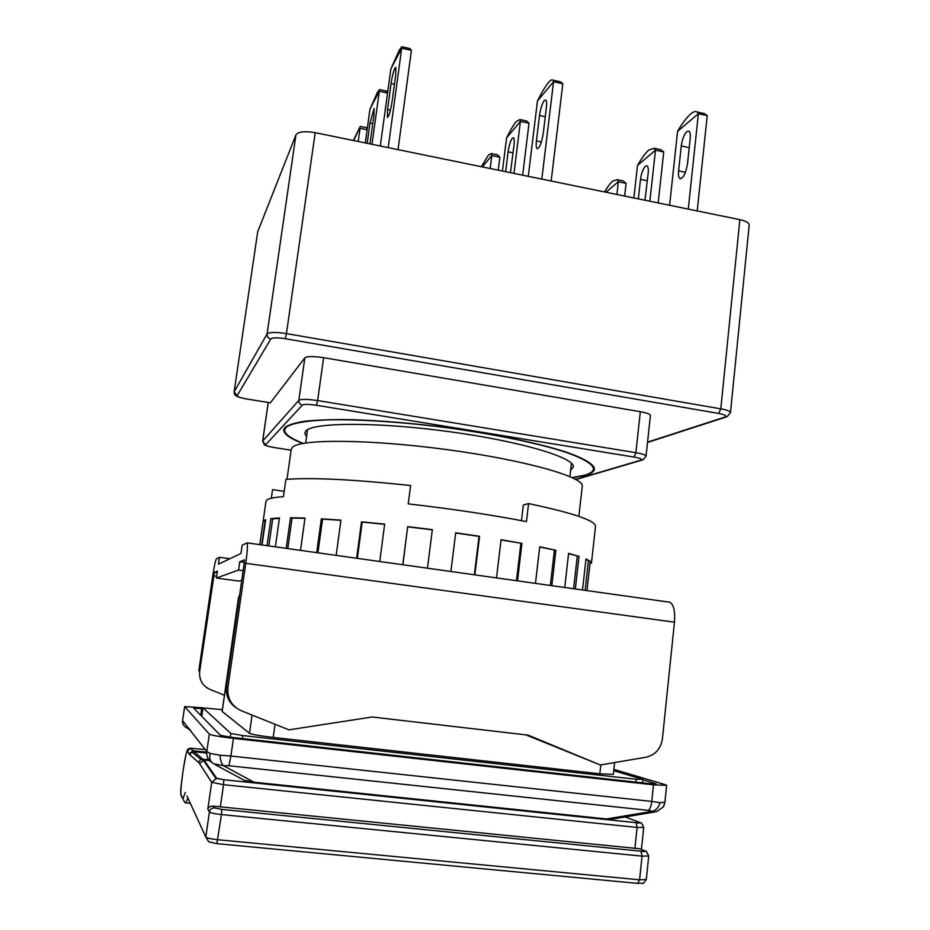 <?xml version="1.0" encoding="UTF-8"?>
<svg xmlns="http://www.w3.org/2000/svg" width="930" height="930" viewBox="0 0 930 930"><rect width="100%" height="100%" fill="white"/><g stroke="black" fill="none" stroke-linecap="round" stroke-linejoin="round"><path stroke-width="1.4" d="M286.998 479.299L291.218 449.434L292.415 447.33C300.065 438.844 369.745 439.146 447.597 449.702C525.485 460.176 584.331 477.102 582.285 486.204L582.25 486.413M614.614 762.554L613.335 774.411L599.838 773.807L273.188 737.42C259.97 735.851 252.065 734.491 249.484 733.317L222.119 711.415L238.545 597.386L239.649 594.909M222.363 709.683L203.019 707.881L230.861 733.456L242.835 735.56L636.225 779.282L642.142 779.224L613.742 770.703M201.775 716.367L203.019 707.881L201.798 716.391M642.839 779.759L656.173 783.909L649.57 783.641L232.454 737.467L220.422 735.339L193.661 708.102L202.891 708.73M613.881 769.389L665.078 784.618L666.636 785.362L653.476 784.827L233.43 738.385C219.666 736.758 211.633 735.328 209.32 734.107L184.64 706.579L203.066 707.846M189.36 728.655L185.919 727.376C183.245 725.551 182.129 723.308 182.559 720.634L206.797 751.545L209.32 734.107M233.43 738.385L230.907 756.032L220.003 755.241L210.087 753.393L206.797 751.545C206.321 756.276 208.006 759.926 211.866 762.495M666.636 785.362L664.915 802.148L660.044 802.683L651.767 801.428L653.476 784.827M210.087 753.393C209.041 758.159 210.18 761.624 213.493 763.763L223.386 765.657C221.48 763.751 220.352 760.275 220.003 755.241M663.439 806.67L664.787 802.462M660.044 802.683C658.765 807.228 656.266 810.088 652.558 811.274L656.557 811.692L663.264 806.949M648.454 810.379L652.558 811.274L606.546 818.958L254.018 782.2L223.386 765.657L228.861 765.75L230.907 756.032L651.767 801.428C651.221 805.892 650.117 808.868 648.454 810.379L228.861 765.75M606.546 818.958L612.324 819.063L654.813 811.983M215.388 764.786L244.253 780.282L254.018 782.2M213.528 806.159L214.516 807.868L221.735 809.414L640.956 851.183C644.362 851.473 645.548 851.334 644.537 850.776L639.968 848.799L213.458 806.147C210.215 806.136 208.343 807.112 207.832 809.054L209.401 811.96L205.797 836.988L186.977 796.034M190.325 803.322L185.93 802.881L187.86 797.963M185.337 792.465L182.873 798.87L184.931 802.637L185.93 802.881M570.59 470.406L573.299 467.011C575.228 457.769 521.16 441.413 449.748 431.718C378.394 421.941 313.77 422.232 306.005 430.811L304.738 433.078L306.54 436.844M303.192 443.412C290.706 438.472 284.51 433.973 284.603 429.927L285.777 427.591C290.602 423.557 304.505 420.825 326.79 419.883C358.329 419.07 403.922 422.057 450.341 428.184C496.597 434.589 538.796 443.459 565.207 452.038C583.563 458.513 593.003 464.151 593.538 468.952C593.282 471.452 590.411 473.51 584.935 475.137L572.194 477.601M572.589 477.788L585.772 475.265C591.294 473.626 594.2 471.557 594.456 469.046C593.921 464.21 584.424 458.537 565.963 452.026C539.377 443.389 496.922 434.461 450.364 428.021C414.582 423.406 381.753 420.616 351.877 419.651C333.603 419.418 318.281 419.895 305.9 421.092C295.449 422.662 288.428 424.778 284.859 427.451L283.685 429.776C283.604 433.903 289.951 438.472 302.762 443.494M539.516 115.471C540.516 108.659 542.097 103.695 544.248 100.58L545.747 99.975C546.642 100.789 546.852 103.3 546.387 107.52L543.271 133.339C541.609 143.139 539.551 148.242 537.098 148.661C536.168 147.8 535.947 145.22 536.424 140.907L539.516 115.471L545.282 116.715M505.653 171.69L508.117 151.811C509.059 145.487 510.454 140.953 512.314 138.233L513.511 137.745C514.313 138.5 514.488 140.907 514.034 144.975L510.454 172.678M391.077 83.572C392.135 76.609 393.402 71.447 394.901 68.111L395.831 67.355L395.715 74.912L392.123 101.265C390.484 111.321 388.914 116.657 387.426 117.296L387.543 109.531L391.077 83.572L394.436 84.305M367.176 143.325L369.966 123.062L374.104 108.403L373.93 115.646L369.954 143.894M681.272 145.94C682.225 139.268 684.073 134.478 686.84 131.583L688.839 131.107C690.106 131.979 690.56 134.49 690.176 138.628L687.491 163.936C685.805 173.503 683.306 178.386 679.981 178.595C678.668 177.677 678.202 175.107 678.598 170.876L681.272 145.94L689.223 147.649M638.34 198.869L640.503 179.362C641.386 173.154 643.025 168.783 645.42 166.238L647.036 165.854C648.175 166.656 648.57 169.062 648.187 173.061L644.978 200.229M551.176 181.013L562.801 83.77L560.546 81.817L558.058 81.259M562.801 83.77L553.548 81.724L552.932 80.131C552.025 79.259 550.467 80.143 548.27 82.793C545.213 86.571 541.609 92.616 537.47 100.917L528.275 176.328M495.818 154.496L497.515 154.845L499.863 157.228L491.807 155.566L482.321 166.912M481.391 166.726L488.297 155.275L491.319 153.555L491.807 155.566M499.863 157.228L498.259 170.178M522.66 175.177L529.019 123.225L526.659 121.005L524.613 120.563M529.019 123.225L520.405 121.388L519.835 119.552L516.104 121.667C513.476 124.922 510.291 130.328 506.571 137.884L502.444 171.027M398.028 149.649L411.409 50.348L409.805 48.5L408.038 48.116M411.409 50.348L401.702 48.209L401.818 46.733L399.33 49.976L390.833 69.076L380.312 146.01M365.56 127.491L367.327 128.27M353.33 140.488L360.294 126.41L353.656 140.558M367.118 129.782L360.026 128.294M387.671 92.163L385.183 90.791M387.543 93.047L379.3 91.291L379.487 89.571L377.51 92.128L369.954 109.24L365.304 142.941M697.209 210.936L707.219 115.646L704.382 113.6L701.22 112.902M707.219 115.646L698.384 113.693L697.116 111.984C695.524 110.984 693.315 111.705 690.479 114.134C686.549 117.622 682.248 123.353 677.586 131.339L669.6 205.274M620.926 180.42L623.088 180.873L626.076 183.373L618.322 181.745L605.976 192.243M604.5 191.94C607.615 186.779 610.382 183.152 612.8 181.036L617.148 179.641L618.322 181.745L616.904 194.486M658.173 202.938L663.718 151.962L660.753 149.637L658.149 149.091M663.718 151.962L655.464 150.195L654.209 148.242L648.884 149.963C645.478 152.973 641.7 158.123 637.527 165.412L633.876 197.962M246.462 398.97L270.363 402.818L304.842 357.841C307.202 356.225 313.457 356.167 323.605 357.678L640.328 411.699C646.792 412.885 650.151 414.141 650.407 415.478L646.048 456.119C645.769 454.968 642.386 453.828 635.888 452.701L317.63 400.563L323.605 357.678M257.691 231.872L234.128 391.902L257.691 231.872M315.212 132.676L739.862 219.666C745.965 221.038 749.08 222.805 749.208 224.99L730.48 412.606C730.271 411.258 727.039 410.002 720.808 408.851L286.452 333.591L315.212 132.676C304.738 130.921 298.309 131.653 295.938 134.885L257.761 231.628M647.536 442.157L724.83 417.082C727.248 415.954 725.191 414.745 718.681 413.443L285.301 338.706C277.373 337.509 272.525 337.59 270.781 338.962L237.138 395.703C237.22 396.75 240.335 397.831 246.485 398.935L270.363 402.818M541.818 179.095L553.548 81.724L537.47 100.917M490.191 168.528L491.819 155.589M513.988 173.399L520.405 121.388L506.571 137.884M388.205 147.626L401.702 48.209L390.833 69.076M358.213 141.488L360.038 128.317M379.289 91.268L369.977 109.17M372.012 144.313L379.3 91.291M688.281 209.099L698.384 113.693L677.586 131.339M624.658 196.067L626.076 183.373M649.872 201.229L655.464 150.195L637.527 165.412M575.705 479.38L640.84 460.164C642.769 459.292 640.491 458.258 634.016 457.06L316.456 405.271C308.9 404.178 304.215 404.108 302.378 405.085L265.585 444.842C265.55 445.668 268.514 446.574 274.466 447.586L291.113 450.178L274.455 447.609M262.051 544.957L265.655 519.649L263.202 521.16L259.854 544.654M259.784 544.643L265.957 501.41L266.957 499.922C269.072 498.364 274.571 497.283 283.441 496.69L285.882 479.392C311.713 477.369 353.284 479.415 410.607 485.541L408.235 503.874C451.852 508.884 491.261 514.79 526.45 521.614L528.577 503.583C572.729 512.93 595.061 520.451 595.549 526.148L593.677 542.992M284.185 491.366L272.548 489.633L271.328 498.224M455.677 532.983L479.031 536.412L474.347 574.787M224.444 695.245L209.924 689.409C202.391 685.805 198.974 679.784 199.671 671.355L214.423 572.369L217.411 571.113L216.388 578.042L238.975 581.087L241.754 580.308M244.311 562.371L239.766 561.743L244.381 559.86L244.113 563.964L226.467 686.456L227.943 687.282L245.776 563.313C247.322 551.932 247.775 545.12 247.113 542.864L242.16 545.178L240.963 553.455L218.422 564.196L219.434 557.291L216.399 558.907C215.481 560.337 214.237 566.103 212.691 576.228L198.799 670.867L199.671 671.355M216.388 578.042L238.568 570.044L239.766 561.743M668.705 601.989L670.077 602.28C673.785 604.826 675.238 611.463 674.459 622.193L662.451 738.653C660.823 748.79 655.325 754.986 645.978 757.229L600.303 764.983L528.112 735.13L372.128 716.995L288.928 729.852L241.254 710.729C231.489 706.068 227.06 698.244 227.943 687.282M243.149 570.671L238.568 570.044M275.373 546.828L279.453 517.94L270.886 518.603L267.038 545.666M300.495 550.362L304.982 518.057L290.486 517.754L286.196 548.351M336.172 555.373L340.938 520.137L321.35 518.824L316.7 552.641M379.754 561.499L384.66 524.101L361.503 521.846L356.643 558.244M427.463 568.195L432.345 529.658L407.677 526.636L402.76 564.731M474.846 574.856L479.566 536.296L455.7 532.797L450.887 571.485M517.51 580.843L521.939 543.376L501.072 539.737L496.492 577.89M551.827 585.668L555.884 550.269L539.726 546.805L535.471 583.366M575.333 588.969L579.006 556.384L568.602 553.373L564.731 587.481M586.981 590.608L590.259 561.29L585.993 558.942L582.517 589.98M591.422 563.243L593.7 542.818M521.486 520.661L523.334 505.002L528.577 503.583M229.884 558.732L219.434 557.291M236.325 707.951C228.838 702.824 225.548 695.652 226.467 686.456M525.892 734.874L600.303 764.983M261.714 544.91L265.062 521.428L263.202 521.16M268.84 545.91L272.676 518.905L270.886 518.603M272.676 518.905L279.395 518.336M287.777 548.572L292.055 518.068L290.486 517.754M292.055 518.068L304.947 518.312M317.921 552.815L322.547 519.126L321.35 518.824M322.547 519.126L340.915 520.347M357.353 558.349L362.189 522.114L361.503 521.846M362.189 522.114L384.636 524.299M402.899 564.743L407.677 526.636M407.793 526.845L432.322 529.844M501.049 539.935L521.939 543.376M520.881 543.411L516.476 580.704M539.691 547.038L555.884 550.269M554.408 550.211L550.351 585.458M568.567 553.699L579.006 556.384M577.263 556.245L573.601 588.725M585.912 559.593L590.259 561.29M588.399 561.104L585.133 590.352M239.312 597.246L238.615 597.351L222.165 711.508M273.188 737.42L275.013 724.272M600.815 764.89L599.838 773.807M252.065 715.065L249.484 733.317M635.922 782.13L636.225 779.282M242.835 735.56L242.416 738.571M230.326 737.211L230.861 733.456M200.682 715.251L201.659 708.59M184.663 706.637L182.699 719.901M190.731 730.457L186.105 727.481M625.227 816.912L639.584 822.399L636.05 822.655L223.828 779.724L216.713 778.317L203.995 760.031L209.564 760.635M208.657 759.508L200.764 759.322L198.555 762.391L199.531 763.553L203.995 760.031L193.905 751.673L206.669 753.056M216.713 778.317L211.691 782.304L199.531 763.553M207.832 809.054L211.691 782.304L223.537 784.688L223.828 779.724L215.83 778.317L203.205 760.031L200.764 759.322L191.882 752.056L193.905 751.673L193.068 750.731L206.716 752.196M636.05 822.655L637.108 827.444L223.537 784.688L220.329 807.101M641.607 823.294L639.584 822.399M634.899 848.544L637.108 827.444L643.711 827.456C639.91 819.772 642.7 824.154 636.073 822.678L223.828 779.735M182.873 798.87L181.001 794.511C180.571 791.663 181.222 784.002 182.978 771.505L183.222 769.796C185.105 757.601 186.488 751.382 187.372 751.149L189.859 754.858L198.555 762.391M205.298 749.592L190.894 748.232M187.372 751.149L190.766 748.057L193.068 750.731L189.046 753.87M209.401 811.96C210.552 812.925 214.574 813.797 221.445 814.564L221.735 809.414L214.446 807.868C211.738 807.903 210.052 809.274 209.401 811.96M221.735 809.414L640.956 851.183L642.049 856.135L639.596 879.803L217.853 839.744C210.959 838.988 206.937 838.07 205.797 836.988L208.68 841.778L216.864 843.65L221.445 814.564L642.049 856.135L648.733 855.995L646.304 879.513L639.596 879.803L637.643 883.372L216.957 843.661M214.516 807.868L213.458 806.147M189.859 754.858L192.522 750.708L190.766 748.057C185.861 749.382 187.628 750.684 185.814 755.16L183.222 769.796M182.396 797.742C178.909 794.801 181.792 783.362 182.966 771.482L183.222 769.773M182.408 797.801L181.001 794.511M646.687 851.752L644.537 850.776M513.058 152.845L508.117 151.811M372.825 123.667L369.966 123.062M647.338 180.78L640.503 179.362M234.128 391.902C234.395 394.192 234.871 395.366 235.523 395.413C238.01 396.622 234.732 396.471 246.415 398.958L246.485 398.935M237.138 395.703L234.174 391.751L267.073 333.986C266.968 336.59 268.2 338.253 270.781 338.962M295.938 134.885L267.073 333.986C269.293 332.103 275.757 331.975 286.452 333.591L285.301 338.706M739.862 219.666L720.808 408.851L718.681 413.443M724.83 417.082L727.155 416.663L730.48 412.606M304.842 357.841L298.844 400.342L262.702 441.006L268.247 402.504M640.328 411.699L635.888 452.701L634.016 457.06M536.424 140.907L541.411 141.965M387.543 109.531L390.449 110.147M678.598 170.876L685.48 172.317M265.585 444.842L262.632 441.169L268.2 402.492M316.456 405.271L317.63 400.563C307.446 399.075 301.18 399.005 298.844 400.342C298.751 402.853 299.925 404.434 302.378 405.085M640.84 460.164L643.13 459.757L646.048 456.119M217.167 572.74L214.423 572.369M213.679 575.833L216.655 576.24M245.776 563.313L674.459 622.193M305.679 442.994L307.539 429.695M239.661 594.863L238.545 597.386M582.285 486.204L578.867 516.348M569.892 476.579L571.415 463.245M642.863 779.573L642.514 782.862M184.64 706.579L182.559 720.634M664.915 802.148L663.985 805.601M190.58 730.259L186.802 727.83M641.421 849.427L643.711 827.456M640.956 851.183C647.78 852.659 644.281 847.695 648.733 855.995M638.027 883.407C645.327 882.314 641.119 886.034 646.304 879.513M593.805 466.593L593.538 468.952M560.546 81.817L552.932 80.131M497.515 154.845L491.319 153.555M526.659 121.005L519.835 119.552M409.805 48.5L401.818 46.733M366.746 127.747L360.294 126.41M386.624 91.094L379.487 89.571M704.382 113.6L697.116 111.984M623.088 180.873L617.148 179.641M660.753 149.637L654.209 148.242M284.975 427.323L284.638 429.683M725.795 417.105L647.513 442.471M680.69 178.746L679.981 178.595M274.397 447.597C264.074 445.528 266.596 445.749 264.469 444.831L262.632 441.169M575.972 479.531L641.584 460.211M247.113 542.864L670.077 602.28"/></g></svg>
